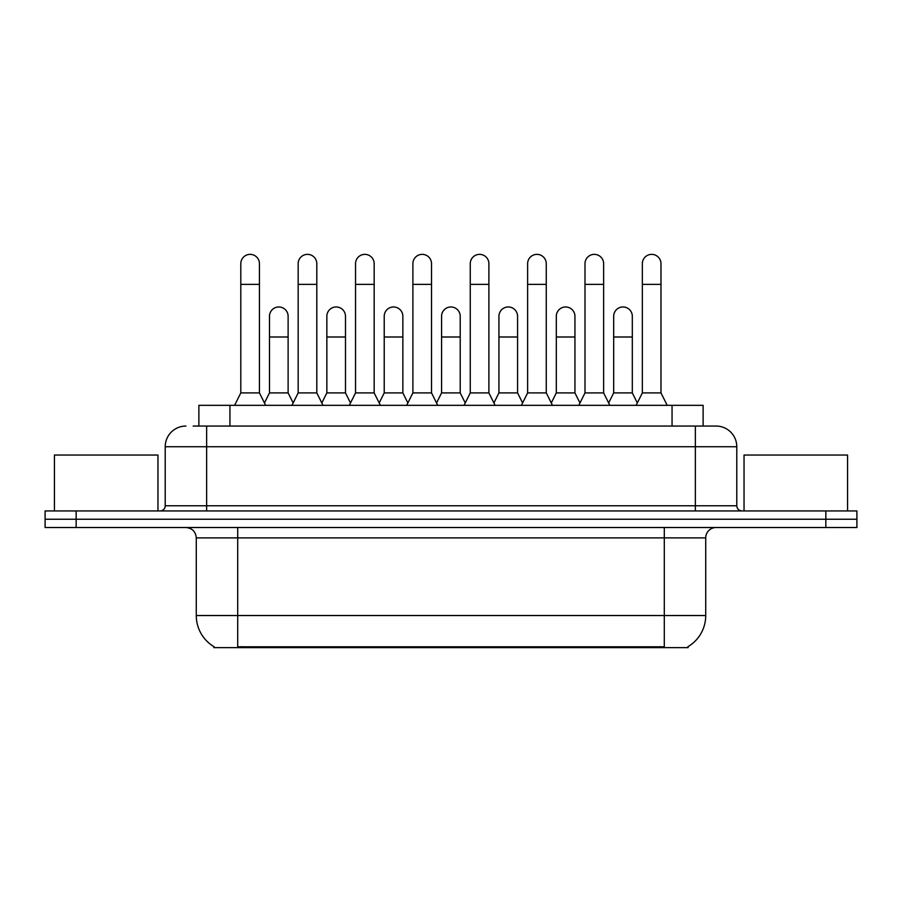 <?xml version="1.0" encoding="UTF-8"?>
<svg xmlns="http://www.w3.org/2000/svg" width="902" height="902" viewBox="0 0 902 902"><rect width="100%" height="100%" fill="white"/><g stroke="black" fill="none" stroke-linecap="round" stroke-linejoin="round"><path stroke-width="1.35" d="M193.175 426.048L206.637 426.048L193.175 426.048L198.88 426.048L198.88 405.336L703.12 405.336L703.12 426.048M688.125 646.61L688.125 647.636L213.875 647.636L213.875 646.61M214.191 646.802A36.238 36.238 0 0 1 196.275 615.536L237.7 615.536L237.7 646.802L664.3 646.802L664.3 615.536L705.725 615.536L705.725 537.874A10.35 10.35 0 0 1 716.075 527.523M196.275 615.536L196.275 537.874C195.666 531.582 192.216 528.132 185.925 527.523M687.809 646.802A36.238 36.238 0 0 0 705.725 615.536M76.163 510.949L856.9 510.949L856.9 519.236L45.1 519.236L45.1 527.523L76.163 527.523L76.163 519.236L45.1 519.236L45.1 510.949L76.163 510.949L76.163 519.236L856.9 519.236L856.9 527.523L76.163 527.523M185.925 426.048A20.712 20.712 0 0 0 165.213 446.749L165.213 505.774A5.175 5.175 0 0 1 160.037 510.949M736.787 446.749L206.637 446.749L206.637 426.048L716.075 426.048A20.712 20.712 0 0 1 736.787 446.749L736.787 505.774C737.069 508.897 738.794 510.622 741.963 510.949M206.637 510.949L206.637 505.774L695.363 505.774L695.363 426.048L715.76 426.048M234.588 405.336L240.8 392.911L259.438 392.911L265.65 405.336M259.438 392.911L259.438 263.688A9.324 9.324 0 0 0 250.125 254.364A9.324 9.324 0 0 1 250.711 254.387M240.8 392.911L240.8 284.389L259.438 284.389M240.8 284.389L240.8 263.688A9.324 9.324 0 0 1 250.125 254.364M264.466 402.957L269.484 392.911L288.121 392.911L293.139 402.957M288.121 392.911L288.121 316.286A9.324 9.324 0 0 0 279.383 306.984A9.324 9.324 0 0 1 288.121 316.286M269.484 392.911L269.484 336.998L288.121 336.998M269.484 336.998L269.484 316.286A9.324 9.324 0 0 1 279.383 306.984M291.955 405.336L298.167 392.911L316.805 392.911L323.017 405.336M316.805 392.911L316.805 263.688A9.324 9.324 0 0 0 307.481 254.364A9.324 9.324 0 0 1 308.067 254.387M298.167 392.911L298.167 284.389L316.805 284.389M298.167 284.389L298.167 263.688A9.324 9.324 0 0 1 307.481 254.364M349.322 405.336L355.535 392.911L374.172 392.911L380.385 405.336M374.172 392.911L374.172 263.688A9.324 9.324 0 0 0 364.848 254.364A9.324 9.324 0 0 1 365.434 254.387M355.535 392.911L355.535 284.389L374.172 284.389M355.535 284.389L355.535 263.688A9.324 9.324 0 0 1 364.848 254.364M406.678 405.336L412.89 392.911L431.528 392.911L437.741 405.336M431.528 392.911L431.528 263.688A9.324 9.324 0 0 0 422.215 254.364A9.324 9.324 0 0 1 422.801 254.387M412.89 392.911L412.89 284.389L431.528 284.389M412.89 284.389L412.89 263.688A9.324 9.324 0 0 1 422.215 254.364M464.045 405.336L470.258 392.911L488.895 392.911L495.108 405.336M488.895 392.911L488.895 263.688A9.324 9.324 0 0 0 479.582 254.364A9.324 9.324 0 0 1 480.168 254.387M470.258 392.911L470.258 284.389L488.895 284.389M470.258 284.389L470.258 263.688A9.324 9.324 0 0 1 479.582 254.364M321.822 402.957L326.851 392.911L345.489 392.911L350.506 402.957M345.489 392.911L345.489 316.286A9.324 9.324 0 0 0 336.75 306.984A9.324 9.324 0 0 1 345.489 316.286M326.851 392.911L326.851 336.998L345.489 336.998M326.851 336.998L326.851 316.286A9.324 9.324 0 0 1 336.75 306.984M379.19 402.957L384.218 392.911L402.856 392.911L407.873 402.957M402.856 392.911L402.856 316.286A9.324 9.324 0 0 0 394.118 306.984A9.324 9.324 0 0 1 402.856 316.286M384.218 392.911L384.218 336.998L402.856 336.998M384.218 336.998L384.218 316.286A9.324 9.324 0 0 1 394.118 306.984M436.557 402.957L441.574 392.911L460.212 392.911L465.24 402.957M460.212 392.911L460.212 316.286A9.324 9.324 0 0 0 451.485 306.984A9.324 9.324 0 0 1 460.212 316.286M441.574 392.911L441.574 336.998L460.212 336.998M441.574 336.998L441.574 316.286A9.324 9.324 0 0 1 451.485 306.984M157.963 510.949L157.963 455.036L54.424 455.036L54.424 510.949M847.576 510.949L847.576 455.036L744.037 455.036L744.037 510.949M521.412 405.336L527.625 392.911L546.262 392.911L552.475 405.336M546.262 392.911L546.262 263.688A9.324 9.324 0 0 0 536.938 254.364A9.324 9.324 0 0 1 537.524 254.387M527.625 392.911L527.625 284.389L546.262 284.389M527.625 284.389L527.625 263.688A9.324 9.324 0 0 1 536.938 254.364M578.78 405.336L584.992 392.911L603.63 392.911L609.842 405.336M603.63 392.911L603.63 263.688A9.324 9.324 0 0 0 594.305 254.364A9.324 9.324 0 0 1 594.892 254.387M584.992 392.911L584.992 284.389L603.63 284.389M584.992 284.389L584.992 263.688A9.324 9.324 0 0 1 594.305 254.364M636.135 405.336L642.348 392.911L660.986 392.911L667.209 405.336M660.986 392.911L660.986 263.688A9.324 9.324 0 0 0 651.672 254.364A9.324 9.324 0 0 1 652.259 254.387M642.348 392.911L642.348 284.389L660.986 284.389M642.348 284.389L642.348 263.688A9.324 9.324 0 0 1 651.672 254.364M493.924 402.957L498.941 392.911L517.579 392.911L522.608 402.957M517.579 392.911L517.579 316.286A9.324 9.324 0 0 0 508.841 306.984A9.324 9.324 0 0 1 517.579 316.286M498.941 392.911L498.941 336.998L517.579 336.998M498.941 336.998L498.941 316.286A9.324 9.324 0 0 1 508.841 306.984M551.28 402.957L556.308 392.911L574.946 392.911L579.963 402.957M574.946 392.911L574.946 316.286A9.324 9.324 0 0 0 566.208 306.984A9.324 9.324 0 0 1 574.946 316.286M556.308 392.911L556.308 336.998L574.946 336.998M556.308 336.998L556.308 316.286A9.324 9.324 0 0 1 566.208 306.984M608.647 402.957L613.676 392.911L632.313 392.911L637.331 402.957M632.313 392.911L632.313 316.286A9.324 9.324 0 0 0 623.575 306.984A9.324 9.324 0 0 1 632.313 316.286M613.676 392.911L613.676 336.998L632.313 336.998M613.676 336.998L613.676 316.286A9.324 9.324 0 0 1 623.575 306.984M660.163 647.636L660.163 646.61M241.837 647.636L241.837 646.61M229.942 426.048L229.942 405.336M672.058 426.048L672.058 405.336M664.3 527.523L664.3 537.874L196.275 537.874M705.725 537.874L664.3 537.874L664.3 615.536L237.7 615.536L237.7 527.523M825.837 527.523L825.837 510.949M165.213 505.774L206.637 505.774L206.637 446.749L165.213 446.749M695.363 510.949L695.363 505.774L736.787 505.774"/></g></svg>
